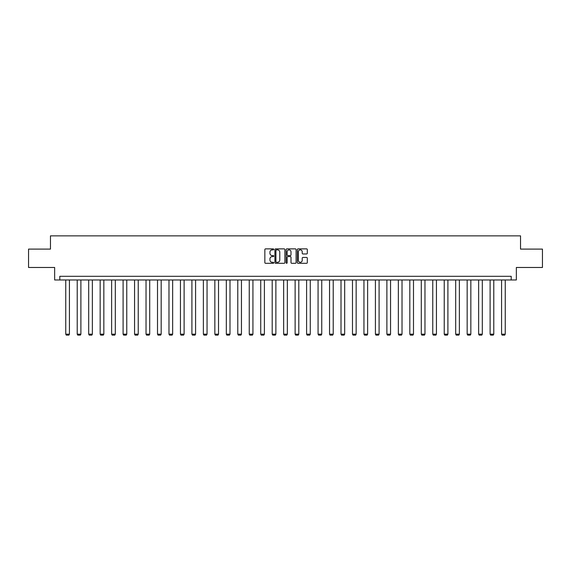 <?xml version="1.0" encoding="UTF-8"?>
<svg xmlns="http://www.w3.org/2000/svg" width="571" height="571" viewBox="0 0 571 571"><rect width="100%" height="100%" fill="white"/><g stroke="black" fill="none" stroke-linecap="round" stroke-linejoin="round"><path stroke-width="0.86" d="M273.737 249.377A0.507 0.507 0 0 0 273.231 248.87L265.565 248.87A0.721 0.721 0 0 0 264.844 249.591L264.844 262.581A0.721 0.721 0 0 0 265.565 263.302L273.231 263.302A0.507 0.507 0 0 0 273.737 262.796A0.507 0.507 0 0 0 273.231 262.289L272.239 262.289A2.313 2.313 0 0 1 269.933 259.983L269.933 258.899A2.313 2.313 0 0 1 272.239 256.593L273.231 256.593A0.507 0.507 0 0 0 273.737 256.086A0.507 0.507 0 0 0 273.231 255.58L272.239 255.58A2.313 2.313 0 0 1 269.933 253.267L269.933 252.189A2.313 2.313 0 0 1 272.239 249.877L273.231 249.877A0.507 0.507 0 0 0 273.737 249.377M306.591 253.959A0.721 0.721 0 0 0 307.312 253.231L307.312 249.591A0.721 0.721 0 0 0 306.591 248.87L298.076 248.87A0.721 0.721 0 0 0 297.355 249.591L297.355 262.581A0.721 0.721 0 0 0 298.076 263.302L306.591 263.302A0.721 0.721 0 0 0 307.312 262.581L307.312 258.178A0.721 0.721 0 0 0 306.591 257.457L302.944 257.457A0.721 0.721 0 0 0 302.223 258.178L302.223 260.362A1.927 1.927 0 0 1 300.296 262.289A1.927 1.927 0 0 1 298.362 260.362L298.362 251.811A1.927 1.927 0 0 1 300.296 249.877A1.927 1.927 0 0 1 302.223 251.811L302.223 253.231A0.721 0.721 0 0 0 302.944 253.959L306.591 253.959M511.202 279.976L516.348 279.976L516.348 267.478L542.45 267.478L542.45 249.099L520.538 249.099L520.538 235.866L50.462 235.866L50.462 249.099L28.55 249.099L28.55 267.478L54.652 267.478L54.652 279.976L511.202 279.976L511.202 276.3L59.798 276.3L59.798 279.976M284.872 249.591A0.721 0.721 0 0 0 284.144 248.87L275.629 248.87A0.721 0.721 0 0 0 274.908 249.591L274.908 262.581A0.721 0.721 0 0 0 275.629 263.302L284.144 263.302A0.721 0.721 0 0 0 284.872 262.581L284.872 249.591M286.856 248.87L295.371 248.87A0.721 0.721 0 0 1 296.092 249.591L296.092 262.581A0.721 0.721 0 0 1 295.371 263.302L291.724 263.302A0.721 0.721 0 0 1 291.003 262.581L291.003 257.314A0.721 0.721 0 0 0 290.282 256.593L287.863 256.593A0.721 0.721 0 0 0 287.142 257.314L287.142 262.796A0.507 0.507 0 0 1 286.635 263.302A0.507 0.507 0 0 1 286.128 262.796L286.128 249.591A0.721 0.721 0 0 1 286.856 248.87M276.428 249.877A0.507 0.507 0 0 0 275.921 250.383L275.921 261.789A0.507 0.507 0 0 0 276.428 262.289L277.47 262.289A2.313 2.313 0 0 0 279.783 259.983L279.783 252.189A2.313 2.313 0 0 0 277.47 249.877L276.428 249.877M291.003 251.847A1.927 1.927 0 0 0 289.069 249.912A1.927 1.927 0 0 0 287.142 251.847L287.142 254.859A0.721 0.721 0 0 0 287.863 255.58L290.282 255.58A0.721 0.721 0 0 0 291.003 254.859L291.003 251.847M69.426 279.976L69.426 334.178L65.751 334.178L65.751 279.976M69.426 334.178L68.877 335.134L66.3 335.134L65.751 334.178M80.896 279.976L80.896 334.178L77.221 334.178L77.221 279.976M80.896 334.178L80.347 335.134L77.77 335.134L77.221 334.178M92.366 279.976L92.366 334.178L88.691 334.178L88.691 279.976M92.366 334.178L91.817 335.134L89.24 335.134L88.691 334.178M103.836 279.976L103.836 334.178L100.161 334.178L100.161 279.976M103.836 334.178L103.28 335.134L100.71 335.134L100.161 334.178M115.306 279.976L115.306 334.178L111.623 334.178L111.623 279.976M115.306 334.178L114.75 335.134L112.18 335.134L111.623 334.178M126.769 279.976L126.769 334.178L123.093 334.178L123.093 279.976M126.769 334.178L126.22 335.134L123.65 335.134L123.093 334.178M138.239 279.976L138.239 334.178L134.563 334.178L134.563 279.976M138.239 334.178L137.69 335.134L135.113 335.134L134.563 334.178M149.709 279.976L149.709 334.178L146.033 334.178L146.033 279.976M149.709 334.178L149.159 335.134L146.583 335.134L146.033 334.178M161.179 279.976L161.179 334.178L157.503 334.178L157.503 279.976M161.179 334.178L160.629 335.134L158.053 335.134L157.503 334.178M172.649 279.976L172.649 334.178L168.973 334.178L168.973 279.976M172.649 334.178L172.099 335.134L169.523 335.134L168.973 334.178M184.119 279.976L184.119 334.178L180.443 334.178L180.443 279.976M184.119 334.178L183.562 335.134L180.993 335.134L180.443 334.178M195.589 279.976L195.589 334.178L191.913 334.178L191.913 279.976M195.589 334.178L195.032 335.134L192.463 335.134L191.913 334.178M207.052 279.976L207.052 334.178L203.376 334.178L203.376 279.976M207.052 334.178L206.502 335.134L203.933 335.134L203.376 334.178M218.522 279.976L218.522 334.178L214.846 334.178L214.846 279.976M218.522 334.178L217.972 335.134L215.403 335.134L214.846 334.178M229.992 279.976L229.992 334.178L226.316 334.178L226.316 279.976M229.992 334.178L229.442 335.134L226.865 335.134L226.316 334.178M241.462 279.976L241.462 334.178L237.786 334.178L237.786 279.976M241.462 334.178L240.912 335.134L238.335 335.134L237.786 334.178M252.932 279.976L252.932 334.178L249.256 334.178L249.256 279.976M252.932 334.178L252.382 335.134L249.805 335.134L249.256 334.178M264.402 279.976L264.402 334.178L260.726 334.178L260.726 279.976M264.402 334.178L263.852 335.134L261.275 335.134L260.726 334.178M275.872 279.976L275.872 334.178L272.196 334.178L272.196 279.976M275.872 334.178L275.315 335.134L272.745 335.134L272.196 334.178M287.341 279.976L287.341 334.178L283.659 334.178L283.659 279.976M287.341 334.178L286.785 335.134L284.215 335.134L283.659 334.178M298.804 279.976L298.804 334.178L295.128 334.178L295.128 279.976M298.804 334.178L298.255 335.134L295.685 335.134L295.128 334.178M310.274 279.976L310.274 334.178L306.598 334.178L306.598 279.976M310.274 334.178L309.725 335.134L307.148 335.134L306.598 334.178M321.744 279.976L321.744 334.178L318.068 334.178L318.068 279.976M321.744 334.178L321.195 335.134L318.618 335.134L318.068 334.178M333.214 279.976L333.214 334.178L329.538 334.178L329.538 279.976M333.214 334.178L332.665 335.134L330.088 335.134L329.538 334.178M344.684 279.976L344.684 334.178L341.008 334.178L341.008 279.976M344.684 334.178L344.135 335.134L341.558 335.134L341.008 334.178M356.154 279.976L356.154 334.178L352.478 334.178L352.478 279.976M356.154 334.178L355.597 335.134L353.028 335.134L352.478 334.178M367.624 279.976L367.624 334.178L363.948 334.178L363.948 279.976M367.624 334.178L367.067 335.134L364.498 335.134L363.948 334.178M379.087 279.976L379.087 334.178L375.411 334.178L375.411 279.976M379.087 334.178L378.537 335.134L375.968 335.134L375.411 334.178M390.557 279.976L390.557 334.178L386.881 334.178L386.881 279.976M390.557 334.178L390.007 335.134L387.438 335.134L386.881 334.178M402.027 279.976L402.027 334.178L398.351 334.178L398.351 279.976M402.027 334.178L401.477 335.134L398.901 335.134L398.351 334.178M413.497 279.976L413.497 334.178L409.821 334.178L409.821 279.976M413.497 334.178L412.947 335.134L410.371 335.134L409.821 334.178M424.967 279.976L424.967 334.178L421.291 334.178L421.291 279.976M424.967 334.178L424.417 335.134L421.841 335.134L421.291 334.178M436.437 279.976L436.437 334.178L432.761 334.178L432.761 279.976M436.437 334.178L435.887 335.134L433.31 335.134L432.761 334.178M447.907 279.976L447.907 334.178L444.231 334.178L444.231 279.976M447.907 334.178L447.35 335.134L444.78 335.134L444.231 334.178M459.377 279.976L459.377 334.178L455.694 334.178L455.694 279.976M459.377 334.178L458.82 335.134L456.25 335.134L455.694 334.178M470.839 279.976L470.839 334.178L467.164 334.178L467.164 279.976M470.839 334.178L470.29 335.134L467.72 335.134L467.164 334.178M482.309 279.976L482.309 334.178L478.634 334.178L478.634 279.976M482.309 334.178L481.76 335.134L479.183 335.134L478.634 334.178M493.779 279.976L493.779 334.178L490.104 334.178L490.104 279.976M493.779 334.178L493.23 335.134L490.653 335.134L490.104 334.178M505.249 279.976L505.249 334.178L501.574 334.178L501.574 279.976M505.249 334.178L504.7 335.134L502.123 335.134L501.574 334.178"/></g></svg>
